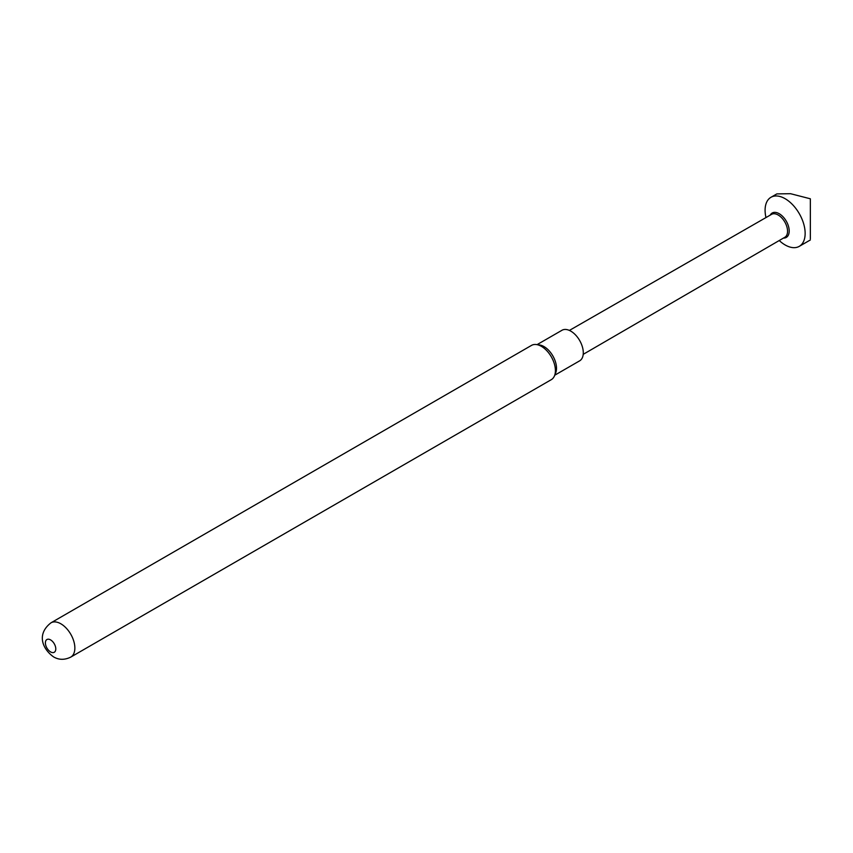 <?xml version="1.0" encoding="UTF-8"?>
<svg xmlns="http://www.w3.org/2000/svg" width="853" height="853" viewBox="0 0 853 853"><rect width="100%" height="100%" fill="white"/><g stroke="black" fill="none" stroke-linecap="round" stroke-linejoin="round"><path stroke-width="1.28" d="M555.41 370.607A19.79 11.43 -120 0 0 536.42 344.548A19.79 11.43 -120 0 0 531.515 345.39L50.967 622.829A19.79 11.43 60 0 1 66.225 628.128A19.79 11.43 60 0 1 74.861 648.045A19.79 11.43 60 0 1 70.756 657.109L551.305 379.66A19.79 11.43 -120 0 0 554.482 375.842A19.79 11.43 -120 0 0 555.41 370.607M50.583 651.905A7.357 4.244 -120 0 0 55.786 648.909A7.357 4.244 -120 0 0 50.583 639.899A7.357 4.244 -120 0 0 45.39 642.895A7.357 4.244 -120 0 0 50.583 651.905M554.482 375.842L555.687 372.889A17.657 10.193 -120 0 0 556.508 368.219A17.657 10.193 -120 0 0 539.576 344.975L536.42 344.548M554.738 375.213L579.635 360.851A17.657 10.193 -120 0 0 583.292 352.769A17.657 10.193 -120 0 0 575.583 334.994A17.657 10.193 -120 0 0 561.978 330.271L537.081 344.633M779.237 240.525A28.32 16.356 -120 0 0 785.123 244.95A28.32 16.356 -120 0 0 799.282 246.346A28.32 16.356 -120 0 0 803.622 223.657A28.32 16.356 -120 0 0 785.123 198.696A28.32 16.356 -120 0 0 770.963 197.288A28.32 16.356 -120 0 0 765.973 217.568M810.35 238.851L810.35 198.792L790.518 193.695L776.848 193.898L770.963 197.288M569.399 330.42L771.581 214.348A13.243 7.645 60 0 1 778.192 215.009A13.243 7.645 60 0 1 786.839 226.674A13.243 7.645 60 0 1 784.824 237.283L583.207 354.347M770.206 215.137A14.096 8.135 60 0 1 779.226 213.719A14.096 8.135 60 0 1 788.961 228.348A14.096 8.135 60 0 1 783.449 238.083M50.967 622.829C36.508 634.024 42.17 648.675 53.504 656.853C58.878 660.019 64.625 660.094 70.756 657.109M810.35 239.96L799.282 246.346"/></g></svg>
